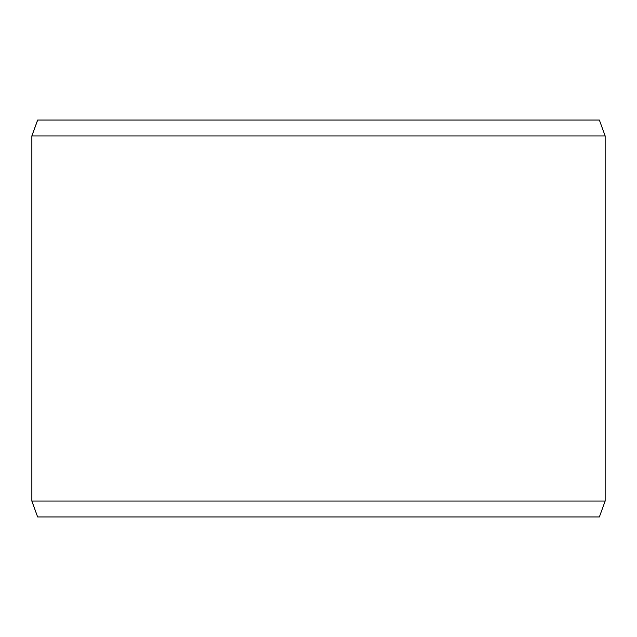 <?xml version="1.0" encoding="UTF-8"?>
<svg xmlns="http://www.w3.org/2000/svg" width="637" height="637" viewBox="0 0 637 637"><rect width="100%" height="100%" fill="white"/><g stroke="black" fill="none" stroke-linecap="round" stroke-linejoin="round"><path stroke-width="0.96" d="M37.671 516.949L599.369 516.949L605.15 501.072L605.15 135.928L599.369 120.051L37.631 120.051L31.85 135.928L31.85 501.072L37.631 516.949L31.89 501.072L31.89 135.928L37.671 120.051M605.15 135.928L31.89 135.928M605.15 501.072L31.89 501.072"/></g></svg>
